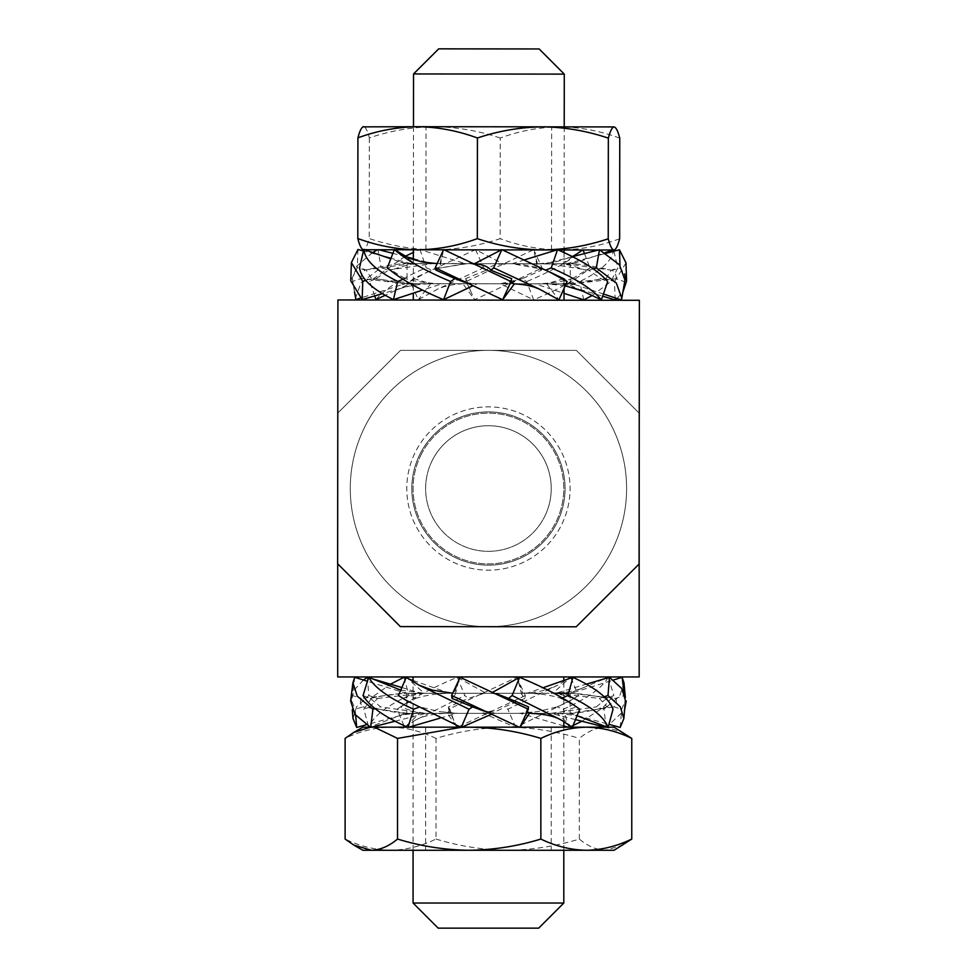 <?xml version="1.0" encoding="UTF-8"?>
<svg xmlns="http://www.w3.org/2000/svg" width="977" height="977" viewBox="0 0 977 977"><rect width="100%" height="100%" fill="white"/><g stroke="black" fill="none" stroke-linecap="round" stroke-linejoin="round"><path stroke-width="0.73" stroke-dasharray="4.88 3.66" d="M537.374 850.271L425.63 850.271L537.374 850.271M537.374 727.181L425.63 727.181L537.374 727.181M614.044 850.271L507.674 850.271C532.111 849.978 555.998 846.229 579.337 839.06C587.898 846.216 596.629 849.953 605.545 850.271L623.155 845.02M579.337 839.06L579.337 738.404C587.898 731.236 596.629 727.499 605.545 727.181L623.155 732.432M607.413 727.181L608.134 727.181M614.044 727.181L507.674 727.181C532.111 727.486 555.998 731.223 579.337 738.404M520.008 727.181L519.312 727.181M436.011 839.06C459.41 846.216 483.297 849.953 507.674 850.271L390.556 850.271C405.956 849.99 421.111 846.253 436.011 839.06L436.011 738.404C459.41 731.236 483.297 727.499 507.674 727.181L362.833 727.181M370.246 727.181L371.663 727.181M407.397 727.181L408.85 727.181M460.607 727.181L461.791 727.181M371.321 727.181L370.271 727.206M362.833 850.271L390.556 850.271C374.973 849.941 359.817 846.204 345.113 839.06M436.011 738.404C421.111 731.199 405.956 727.462 390.556 727.181C374.973 727.511 359.817 731.248 345.113 738.404M619.76 138.148C600.171 130.93 580.265 127.169 560.016 126.863C539.524 127.169 519.593 130.894 500.248 138.013L500.139 238.669C478.754 245.813 456.918 249.526 434.655 249.819C412.343 249.489 390.519 245.728 369.208 238.522C367.34 245.679 365.435 249.416 363.493 249.733L559.87 249.953C539.377 249.599 519.459 245.838 500.139 238.669M619.638 238.803C600.037 245.984 580.118 249.697 559.87 249.953L613.922 250.014M524.429 126.827L426.045 126.717L524.429 126.827M524.295 249.917L425.911 249.807L524.295 249.917M599.927 250.002L598.486 250.002M558.111 249.953L556.707 249.953M500.248 138.013C478.877 130.82 457.065 127.059 434.802 126.717L614.46 126.925M502.422 249.892L501.323 249.892M364.531 249.733L363.749 249.733M363.249 126.644L434.802 126.717C412.477 126.998 390.653 130.71 369.33 137.867C367.474 130.698 365.569 126.961 363.627 126.644L362.858 126.863M369.33 137.867L369.208 238.522M524.759 259.797L512.021 263.717L542.846 269.298C538.437 267.674 524.942 264.01 510.214 263.717L549.831 263.961L588.813 270.263L601.063 278.75L607.657 281.681M563.717 278.677L546.619 283.855L575.282 284.6L572.827 283.892L603.407 294.016M572.693 283.892L567.393 283.88C576.857 283.562 588.093 281.852 601.063 278.75M588.813 270.263L593.332 268.87M621.396 299.902L624.559 281.706L616.023 278.763L572.51 283.892L561.018 283.867L602.65 296.202M616.023 278.763C616.658 275.893 615.412 273.071 612.261 270.287L620.065 267.979L624.584 273.865M616.963 298.449L622.837 292.257M565.231 285.797L546.619 283.855L477.106 283.782L472.367 286.029M615.131 299.89L614.545 281.694L605.777 278.75L561.018 283.867L474.785 283.757C466.212 282.683 462.06 281.852 462.341 281.278M405.602 283.696L404.649 283.696M582.268 290.877L567.393 283.88L570.312 283.88L407.03 283.696L407.043 263.595L570.336 263.79L407.043 263.595M410.462 283.696L566.428 283.88M546.619 283.855L558.929 299.829M612.261 270.287L565.744 263.778L572.852 263.79M571.765 263.79L563.192 263.778C570.751 263.497 575.771 262.874 578.274 261.885L604.787 252.787M405.626 263.595L563.192 263.778M473.589 264.425L470.89 263.485L404.539 263.595M510.214 263.717L474.541 263.68M572.534 256.646L544.787 263.753L565.744 263.778M605.777 278.75L611.248 270.287L617.806 267.979L610.796 281.608L592.147 295.53M583.819 299.866L579.605 281.645L572.327 278.714C561.677 281.816 549.306 283.525 535.213 283.843L564.022 293.332M548.708 271.521L545.887 270.067M542.846 269.298L545.484 270.238M624.95 280.057L624.559 281.706M566.452 263.778L605.764 253.397M625.988 262.886L614.545 281.694M578.201 261.909L572.717 263.79C584.148 264.584 596.996 266.745 611.248 270.287M619.98 265.439L620.065 267.979M572.327 278.714L589.986 267.942C577.822 278.592 559.052 289.216 533.662 299.805L526.664 281.596L522.329 278.653L541.417 270.214L542.101 267.893L474.602 299.731L466.2 281.523L465.663 278.592L486.436 270.153L483.652 267.82L438.014 288.923L418.315 299.67L410.193 281.461L413.552 278.53L431.895 270.079L426.192 267.759C401.437 278.396 384.694 289.021 375.95 299.621M522.329 278.653L500.187 283.806L533.662 299.805M612.86 250.014L613.593 249.77C612.494 260.383 601.173 271.02 579.605 281.645M572.998 256.536L562.349 263.778C567.881 264.559 575.746 266.721 585.968 270.263M613.935 251.236L617.806 267.979M465.663 278.592L466.505 280.057L462.89 283.757L474.602 299.731M582.622 249.99L582.988 249.733C570.91 260.334 552.139 270.959 526.664 281.596M541.417 270.214C537.265 266.684 535.921 264.523 537.399 263.753L536.874 264.73L533.711 249.672L466.2 281.523M584.466 253.593L589.986 267.942M413.552 278.53L430.686 283.721L418.315 299.67M537.399 263.753L535.323 255.84M410.193 281.461L426.448 272.498L475.53 249.611L502.801 263.705C494.618 264.474 489.172 266.623 486.436 270.153M533.711 249.672L542.101 267.893M426.448 272.498L436.206 268.614L465.406 263.668L419.951 249.55L413.344 252.432M374.692 295.921L369.721 281.413L376.316 278.494C389.286 281.62 400.497 283.354 409.961 283.696L395.062 290.682C398.934 289.045 408.386 284.661 430.454 283.733L430.686 283.721M395.062 290.682L385.158 295.323M475.53 249.611L483.652 267.82M376.316 278.494L388.602 270.031L381.115 267.71L361.014 282.768L355.518 297.973M404.515 283.696L402.048 284.405L409.961 283.696M354.639 292.196L352.795 281.388L361.331 278.469L404.832 283.696L360.33 298.168M405.028 256.401L369.721 281.413M413.332 258.636L432.628 263.631L388.602 270.031M419.951 249.55L426.192 267.759M361.331 278.469C360.696 275.599 361.966 272.778 365.117 270.006L357.326 267.686L350.755 280.79M365.703 280.436L371.553 278.482L416.3 283.709L382.349 293.674M405.345 256.572L392.901 253.348M378.978 249.746L377.989 249.501L381.115 267.71M372.64 252.53L356.605 266.184L352.404 279.764L352.795 281.388M365.117 270.006L411.659 263.607M371.553 278.482L366.106 270.006L359.548 267.686M403.049 279.288L404.966 278.518C415.616 281.657 427.987 283.391 442.092 283.733L422.54 290.132M410.951 263.607L390.995 258.282M383.497 256.292L363.456 250.942M414.175 263.607C406.615 263.314 401.608 262.666 399.141 261.689L404.661 263.595C393.218 264.364 380.371 266.501 366.106 270.006M357.948 249.477L357.326 267.686M404.966 278.518L387.344 267.71M399.214 261.714L390.788 258.807M400.753 253.873L415.017 263.607C409.473 264.376 401.596 266.526 391.362 270.043M464.38 282.255L474.785 283.757M435.889 270.092C440.053 266.562 441.409 264.413 439.955 263.643L440.468 264.608L443.643 249.575M511.618 278.64L510.849 282.035M439.955 263.643L442.019 255.779M404.283 713.369L419.622 713.369L400.436 706.908L415.677 698.433L408.997 695.514C386.062 706.176 372.677 716.813 368.83 727.438L368.769 727.181M367.328 677.305L368.842 695.514L377.488 698.47L369.929 706.884C383.424 710.413 395.258 712.575 405.418 713.369L369.941 727.01M369.489 727.181L368.83 727.438M368.463 726.094L363.823 709.229L372.53 696.906L390.446 684.169M403.99 677.305L408.997 695.514M377.488 698.47L421.099 693.267L449.75 693.267C436.438 693.597 425.08 695.319 415.677 698.433M413.076 680.468L449.75 693.267L486.009 693.267L457.309 677.305C431.736 687.918 411.696 698.567 397.175 709.229L402.414 705.565M457.309 677.305L464.808 695.514L468.276 698.433L484.47 693.267L522.732 693.267L516.796 677.305L448.59 709.229L448.431 706.908L468.276 698.433M401.852 687.552L421.099 693.267L405.87 693.267L367.425 681.262M516.796 677.305L525.296 695.514L524.881 698.433L521.645 694.391L522.573 693.255L571.46 693.267L404.393 693.267L361.234 698.433C359.841 701.315 360.366 704.136 362.797 706.908L355.164 709.229L355.665 715.237M404.393 693.267L406.982 693.267L394.171 687.93M608.353 677.647L613.849 695.514L606.644 698.433C592.892 695.319 580.643 693.597 569.896 693.267L571.46 693.267M553.874 693.267L568.553 693.267M371.932 678.673L368.537 677.659M568.773 713.369L406.786 713.369L568.773 713.369M363.456 680.029L354.114 690.055L351.476 700.338L355.164 709.229M353.002 718.547L356.556 706.798L368.842 695.514M572.473 713.369L445.903 713.369C421.258 714.456 415.347 720.794 414.944 720.415L464.808 695.514M531.012 713.369L572.595 713.369M529.461 713.369L458.237 713.369L439.455 711.622L419.829 706.908L418.535 707.385M404.393 713.369L458.237 713.369M405.724 726.436L419.622 713.369L445.903 713.369M524.881 698.433L504.34 706.908L507.893 709.229L557.855 685.158L568.064 679.003M570.959 677.989L578.494 695.514L574.256 698.433C564.694 695.319 557.501 693.597 552.677 693.267L569.188 678.612M408.203 713.369L366.399 724.751M403.928 725.618L397.175 709.229M404.673 727.438L414.944 720.415M525.296 695.514L457.102 727.438L447.454 713.369L449.933 709.363L448.431 706.908M408.875 679.015L405.968 678.001M369.929 706.884L363.823 709.229M578.494 695.514L571.081 700.204L515.722 727.438L483.395 713.369C492.994 712.587 499.968 710.438 504.34 706.908M457.102 727.438L448.59 709.229M574.256 698.433L557.098 706.908L563.35 709.229C587.214 698.567 602.174 687.918 608.256 677.305M569.896 693.267L582.695 687.942C575.795 690.886 565.878 692.656 552.97 693.255L552.677 693.267M582.695 687.942L605.117 678.612M563.802 725.948L520.338 713.369L537.435 711.622L557.098 706.908M515.722 727.438L507.893 709.229M606.644 698.433L596.263 706.908L603.969 709.229L619.613 696.198L623.985 682.801M624.01 692.546L624.376 695.514L615.632 698.433L570.995 693.267L613.385 680.029M568.077 727.181L568.944 727.438L563.35 709.229M581.901 721.246L602.43 708.178L613.849 695.514M575.477 719.609L550.955 713.369L596.263 706.908M615.632 698.433C617.024 701.315 616.511 704.136 614.081 706.908L621.714 709.229L625.39 700.362M604.25 696.784L599.426 698.433L555.742 693.267L586.444 684.156M605.239 727.181L606.228 727.438L624.572 710.035M625.353 697.517L624.376 695.514M614.081 706.908L568.687 713.369M606.228 727.438L603.969 709.229M599.426 698.433L607.022 706.908L613.067 709.229M562.361 697.944L561.25 698.433C551.834 695.319 540.476 693.597 527.165 693.267L542.992 687.747M569.2 713.369L608.915 724.323M580.668 716.898L571.46 713.369C581.645 712.587 593.503 710.438 607.022 706.908M620.187 727.438L621.714 709.229M561.25 698.433L574.732 705.724M496.169 693.975L490.906 693.267L492.616 692.314M572.253 727.438L557.281 713.369L576.479 706.908L579.752 709.229M452.058 698.433L455.282 694.403L454.171 693.267L460.143 677.305M527.116 711.867L526.994 709.387L528.508 706.908M402.658 698.433C412.221 695.319 419.414 693.597 424.226 693.267L406.261 677.305M408.007 701.486L419.829 706.908M400.765 690.104L424.226 693.267M493.519 713.369L491.797 714.114M440.077 718.144L456.577 713.369L439.442 711.622M363.053 695.514L370.246 698.433L380.639 706.908L375.021 708.606M370.246 698.433C383.998 695.319 396.247 693.597 406.982 693.267M395.013 721.234L425.935 713.369L380.639 706.908M354.749 677.305L352.489 695.514L361.234 698.433M350.633 700.985L352.489 695.514M407.678 713.369L362.797 706.908M639.373 300.293L337.92 299.951L337.627 563.717L400.35 626.599L576.198 626.794L639.08 564.059L639.373 300.293M488.647 300.122L564.01 300.208L488.647 300.122M565.06 488.622A76.621 76.621 0 0 0 450.202 422.125A76.621 76.621 0 0 0 450.055 554.838A76.621 76.621 0 0 0 565.06 488.622A76.621 76.621 0 0 0 450.202 422.125A76.621 76.621 0 0 0 450.055 554.838A76.621 76.621 0 0 0 565.06 488.622M413.54 73.947L564.279 74.118M438.697 48.85L539.182 48.96M624.315 463.489A138.172 138.172 0 0 0 398.811 383.375A138.172 138.172 0 0 0 442.178 618.722A138.172 138.172 0 0 0 624.315 463.489A138.172 138.172 0 0 0 398.811 383.375A138.172 138.172 0 0 0 442.178 618.722A138.172 138.172 0 0 0 624.315 463.489M568.724 473.735A81.641 81.641 0 0 0 435.473 426.387A81.641 81.641 0 0 0 461.107 565.463A81.641 81.641 0 0 0 568.724 473.735A81.641 81.641 0 0 0 435.473 426.387A81.641 81.641 0 0 0 461.107 565.463A81.641 81.641 0 0 0 568.724 473.735M431.797 461.376A62.809 62.809 0 0 1 540.257 453.059A62.809 62.809 0 0 1 493.238 551.15A62.809 62.809 0 0 1 431.797 461.376M420.476 455.954A75.363 75.363 0 0 1 550.625 445.964A75.363 75.363 0 0 1 494.203 563.668A75.363 75.363 0 0 1 420.476 455.954A75.363 75.363 0 0 0 455.856 556.487A75.363 75.363 0 0 0 556.389 521.107A75.363 75.363 0 0 0 521.01 420.574A75.363 75.363 0 0 0 420.476 455.954M545.068 515.673A62.809 62.809 0 0 0 483.627 425.911A62.809 62.809 0 0 0 436.609 524.002A62.809 62.809 0 0 0 545.068 515.673M639.166 488.61L639.166 676.939L337.712 676.939L337.712 413.161L400.509 350.364L576.357 350.364L639.166 413.161L576.357 350.364L400.509 350.364L337.798 413.076M488.439 676.939L563.802 676.939L488.439 676.939M565.06 488.524A76.621 76.621 0 0 1 450.128 554.887A76.621 76.621 0 0 1 450.128 422.174A76.621 76.621 0 0 1 565.06 488.524A76.621 76.621 0 0 1 450.128 554.887A76.621 76.621 0 0 1 450.128 422.174A76.621 76.621 0 0 1 565.06 488.524M563.802 903.029L413.076 903.029M538.681 928.15L438.197 928.15M337.712 563.802L337.712 488.439M425.63 727.181L425.63 850.271M551.236 727.181L551.236 850.271M551.516 249.953L551.651 126.851M425.911 249.807L426.045 126.717M549.831 263.961L543.444 263.753M570.312 283.88L570.336 263.79M545.52 270.25L550.82 272.62M502.508 283.782C511.056 282.732 515.184 281.926 514.916 281.339M538.84 263.753L555.278 262.092L572.388 256.572M463.257 283.77C450.299 284.527 447.735 285.87 443.558 286.847L438.014 288.923M470.572 291.012L466.505 280.057M503.705 264.474L506.428 263.534L504.559 263.717M467.128 263.668L436.206 268.602M433.971 263.631L427.572 263.814M354.492 291.989L352.404 279.764M438.514 263.631L437.122 263.619M506.697 291.012L510.788 280.106M418.608 713.369C406.994 714.016 399.532 715.201 396.198 716.91M484.47 693.267L480.794 693.975M406.786 693.267L406.786 713.369M570.079 693.267L570.079 713.369M351.476 700.338L352.282 709.974M522.573 693.255C538.754 692.485 546.375 689.567 548.488 689.029L557.855 685.158M518.433 681.726L521.645 694.391M492.078 710.877L481.612 713.369M453.841 720.464L449.921 709.363M518.677 713.369L537.435 711.622M571.081 700.204L565.488 703.22M549.746 713.369L554.496 713.259M558.282 713.369L577.065 715.75M454.342 693.255L452.717 693.218M458.506 681.677L455.282 694.403M484.885 710.877L495.302 713.369M523.086 720.501L526.994 709.387M405.919 700.24L411.488 703.257M427.157 713.369L422.406 713.259M413.491 126.692L413.344 249.794M413.332 259.772L413.295 293.149M564.217 126.863L564.071 249.965M564.071 252.579L564.022 288.471M563.802 850.271L563.802 727.181M563.802 721.576L563.802 680.493M413.076 850.271L413.076 727.181M413.076 725.96L413.076 681.628"/><path stroke-width="1.47" d="M540.855 839.06C517.456 846.216 493.568 849.953 469.192 850.271L614.044 850.271L631.765 839.06C616.853 846.253 601.71 849.99 586.31 850.271C570.715 849.941 555.571 846.204 540.855 839.06L540.855 738.404C517.456 731.236 493.568 727.499 469.192 727.181L461.474 727.315M631.765 839.06L631.765 738.404C616.853 731.199 601.71 727.462 586.31 727.181C570.715 727.511 555.571 731.248 540.855 738.404M608.134 727.181L614.044 727.181L631.765 738.404M572.351 727.181L607.413 727.181M571.911 727.181L520.008 727.181M519.312 727.181L461.791 727.181M370.271 727.206L353.723 732.432L362.833 727.181L370.246 727.181M371.663 727.181L407.397 727.181M408.85 727.181L460.607 727.181M353.723 845.02L362.833 850.271L469.192 850.271C444.767 849.978 420.879 846.229 397.529 839.06C388.968 846.216 380.236 849.953 371.321 850.271L353.723 845.02L345.113 839.06L345.113 738.404L353.723 732.432M397.529 839.06L397.529 738.404L374.777 727.401M460.985 727.34L397.529 738.404M614.069 126.925L542.894 126.839C565.219 127.169 587.03 130.942 608.341 138.136C610.222 130.979 612.127 127.242 614.069 126.925C616.011 127.23 617.904 130.967 619.76 138.148L619.638 238.803C617.782 245.984 615.876 249.721 613.922 250.014L614.313 250.027M608.341 138.136L608.231 238.791C610.088 245.96 611.981 249.709 613.922 250.014L599.927 250.002M556.707 249.953L542.76 249.941C565.072 249.66 586.896 245.948 608.231 238.791M598.486 250.002L558.111 249.953M477.423 137.989C498.807 130.845 520.631 127.132 542.894 126.839L417.68 126.705C437.928 127.01 457.834 130.771 477.423 137.989L477.313 238.644C498.673 245.838 520.497 249.599 542.76 249.941L502.422 249.892M501.323 249.892L444.12 249.831M443.521 249.831L394.757 249.77M394.281 249.77L364.531 249.733M363.749 249.733L362.711 249.501M363.493 249.733C361.551 249.428 359.646 245.691 357.802 238.51L357.912 137.855C359.78 130.674 361.685 126.937 363.627 126.644M362.846 126.863L417.68 126.705C397.187 127.01 377.256 130.723 357.912 137.855M477.313 238.644C457.712 245.825 437.781 249.538 417.545 249.794C397.041 249.44 377.134 245.679 357.802 238.51M524.759 259.797L557.525 249.709C582.17 260.346 598.889 271.008 607.657 281.681L601.38 299.878C592.685 289.253 575.966 278.592 551.248 267.906L557.525 249.709M603.407 294.016L621.396 299.902L621.799 298.254L616.34 283.049L596.312 267.954L593.332 268.87M602.65 296.202L615.131 299.89L616.963 298.449M622.837 292.257L626.587 281.083L624.584 273.865M407.03 283.696L410.462 283.696M566.428 283.88L567.393 283.88M510.849 282.035L514.036 283.831C526.969 284.612 529.534 285.968 533.698 286.933L539.231 289.033L558.929 299.829L567.1 281.632L563.717 278.677L548.708 271.521M470.89 263.485L474.541 263.68L501.824 249.636L493.654 267.832L539.219 289.033M501.824 249.636L550.82 272.62L567.1 281.632M564.022 293.332L583.819 299.866L592.147 295.53M572.534 256.646L599.463 249.746L596.312 267.954M599.463 249.746L619.479 264.828L624.95 280.057L621.799 298.254M565.231 285.797L582.268 290.877L601.38 299.878M545.484 270.238L551.248 267.906M605.764 253.397L619.467 249.77L625.988 262.886L626.587 281.083M619.467 249.77L619.98 265.439M604.787 252.787L612.86 250.014M613.654 250.014L613.935 251.236M572.998 256.536L582.622 249.99M583.086 249.99L584.466 253.593M385.158 295.323L375.95 299.621L374.692 295.921M360.33 298.168L355.909 299.597L354.492 291.989M413.344 252.432L405.028 256.401M382.349 293.674L362.149 299.609L350.755 280.79L351.39 262.593L362.772 281.4L365.703 280.436M355.909 299.597L354.639 292.196M413.332 258.636L405.345 256.572M392.901 253.348L378.978 249.746M377.525 249.746L372.64 252.53M422.54 290.132L393.438 299.646C371.956 288.997 360.66 278.347 359.548 267.686L363.798 249.477C364.861 260.102 376.157 270.751 397.688 281.437L403.049 279.288M362.149 299.609L362.772 281.4M390.995 258.282L383.497 256.292M363.456 250.942L357.948 249.477L351.39 262.593M472.367 286.029L443.57 299.695C418.205 289.058 399.471 278.396 387.344 267.71L394.378 249.514C406.42 260.151 425.166 270.812 450.605 281.498L454.952 278.579L435.889 270.092L435.205 267.771L502.63 299.768L511.069 281.571L511.618 278.64L490.869 270.153L493.654 267.832M393.438 299.646L397.688 281.437M390.788 258.807L363.798 249.477M454.952 278.579L464.38 282.255M514.415 283.818L502.63 299.768M443.57 299.695L450.605 281.498M437.122 263.619L422.064 261.946L409.094 258.258L394.378 249.514M435.205 267.771L443.643 249.575L511.069 281.571M474.541 263.68C482.711 264.462 488.158 266.623 490.869 270.153M368.769 727.181L368.463 726.094M405.968 678.001L403.99 677.305L390.446 684.169M568.553 693.267L553.874 693.267M401.852 687.552L371.932 678.673M368.537 677.659L367.328 677.305L363.456 680.029M366.399 724.751L356.678 727.438L355.665 715.237M356.678 727.438L353.002 718.547L352.282 709.974M527.116 711.867L531.012 713.369C556.096 714.505 561.958 721.026 562.019 720.44L512.131 695.514L508.651 698.433L528.508 706.908L528.349 709.229L460.143 677.305L451.643 695.514L452.058 698.433L472.599 706.908L469.045 709.229L419.109 685.182L406.261 677.305L398.433 695.514L408.007 701.486M569.188 678.612L570.666 677.305L568.064 679.003M404.563 727.181L403.928 725.618M405.724 726.436L404.942 727.181M413.076 680.468L408.875 679.015M605.117 678.612L608.353 677.647M570.666 677.305L570.959 677.989M613.385 680.029L622.117 677.305L623.985 682.801L625.353 697.517M563.802 725.948L568.077 727.181M571.191 726.436L581.901 721.246M586.444 684.156L609.514 677.305L621.799 688.59L625.39 700.362L623.863 718.559L620.297 706.811L607.987 695.514L604.25 696.784M622.117 677.305L624.01 692.546M575.477 719.609L605.239 727.181M624.572 710.035L626.245 700.997M542.992 687.747L572.937 677.305C595.799 687.918 609.184 698.567 613.067 709.229L608.06 727.438C604.238 716.813 590.853 706.176 567.93 695.514L561.25 698.433M609.514 677.305L607.987 695.514M608.915 724.323L620.187 727.438L623.863 718.559M492.616 692.314L519.63 677.305C545.203 687.918 565.243 698.567 579.752 709.229L572.253 727.438L562.019 720.44M572.937 677.305L567.93 695.514M577.065 715.75L608.06 727.438M508.651 698.433L495.962 693.56M519.63 677.305L512.131 695.514M529.461 713.369L519.837 727.438L451.643 695.514M489.526 713.051L472.599 706.908M519.837 727.438L528.349 709.229M400.765 690.104L368.647 677.305C374.741 687.918 389.713 698.567 413.576 709.229L418.535 707.385M491.797 714.114L461.217 727.438L405.919 700.24L398.433 695.514M461.217 727.438L469.045 709.229M367.425 681.262L354.749 677.305L352.905 682.776L357.264 696.186L372.933 709.229L375.021 708.606M368.647 677.305L363.053 695.514C369.196 706.176 384.181 716.813 407.971 727.438L413.576 709.229M440.077 718.144L407.971 727.438M395.013 721.234L370.674 727.438L355.017 714.407L350.633 700.985L352.905 682.776M370.674 727.438L372.933 709.229M639.373 300.293L337.92 299.951L337.627 563.717L400.35 626.599L576.198 626.794L639.08 564.059L639.373 300.293M413.54 73.947L438.697 48.85L539.182 48.96L564.279 74.118L413.54 73.947L413.491 126.692M639.166 488.61L639.166 676.939L337.712 676.939L337.712 563.802M563.802 903.029L538.681 928.15L438.197 928.15L413.076 903.029L563.802 903.029L563.802 850.271M337.712 488.439L337.798 413.076M572.388 256.572L576.638 254.057M452.717 693.218L432.237 690.116L419.109 685.182M413.344 249.794L413.332 259.772M413.295 293.149L413.283 300.037M564.279 74.118L564.217 126.863M564.071 249.965L564.071 252.579M564.022 288.471L564.01 300.208M563.802 727.181L563.802 721.576M563.802 680.493L563.802 676.939M413.076 903.029L413.076 850.271M413.076 727.181L413.076 725.96M413.076 681.628L413.076 676.939"/></g></svg>
